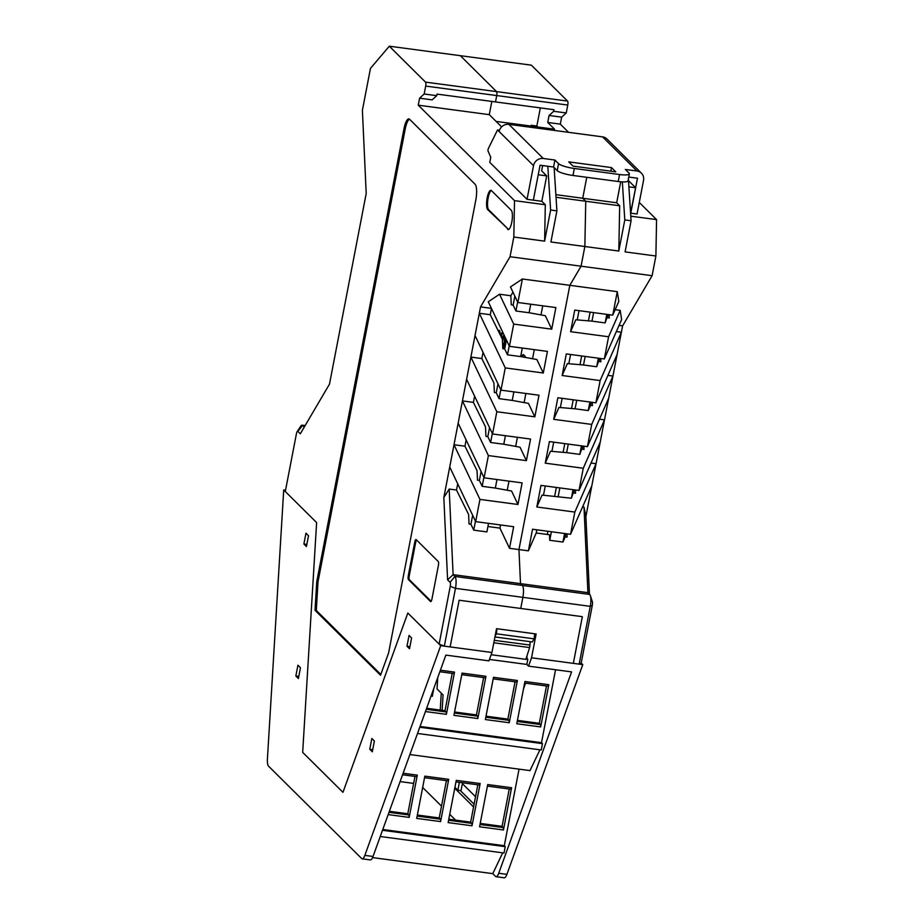 <?xml version="1.0" encoding="UTF-8"?>
<svg xmlns="http://www.w3.org/2000/svg" width="924" height="924" viewBox="0 0 924 924"><rect width="100%" height="100%" fill="white"/><g stroke="black" fill="none" stroke-linecap="round" stroke-linejoin="round"><path stroke-width="1.39" d="M629.36 173.874L628.02 180.861A13.19 2.599 10.9 0 1 618.225 181.508L619.577 174.52A13.19 2.599 10.9 0 0 629.36 173.874A13.19 2.599 10.9 0 0 628.978 173.054L625.329 169.439L636.959 170.998L602.54 136.868L508.881 124.359A8.582 8.073 -45.2 0 0 499.122 131.52L497.539 129.949L499.48 130.215M543.3 158.489A8.582 8.073 -45.2 0 0 533.529 165.65L527.05 199.318L533.333 200.162L540.066 165.223L553.58 167.025L554.92 160.037L543.3 158.489L508.881 124.359M554.92 160.037L558.57 163.663A13.19 2.599 10.9 0 0 574.312 168.48L619.577 174.52M568.757 161.885L611.503 167.59L615.777 171.841L573.03 166.135L568.757 161.885M602.54 136.868A8.582 8.073 -45.2 0 1 606.999 139.027L641.406 173.158A8.582 8.073 -45.2 0 1 643.543 180.342L637.052 214.01L630.769 213.167L635.666 187.757L628.493 180.654M628.747 177.062L637.502 178.228L630.595 213.144M618.225 181.508L572.972 175.468L574.312 168.48M553.58 167.025L557.23 170.64A13.19 2.599 10.9 0 0 572.972 175.468M527.05 199.318L489.778 162.358L490.76 157.276L487.884 150.635L488.253 148.729L497.539 129.949M610.81 171.171L611.503 167.59M636.959 170.998A8.582 8.073 -45.2 0 1 641.406 173.158M565.257 536.844L565.869 533.679M573.019 489.674L571.379 498.221L574.312 489.847M583.841 446.165L583.991 449.434L582.108 449.179L582.755 446.026M590.586 405.359L591.187 402.194M599.018 361.527L599.63 358.362L596.696 366.736L583.518 364.98L585.169 356.433M607.461 317.706L608.073 314.541M500.011 334.407A5.405 1.49 -82.4 0 0 499.11 330.307A5.405 1.49 -82.4 0 0 498.279 330.919M502.772 347.921A5.405 1.49 -82.4 0 0 502.979 347.713L503.395 348.729L505.463 337.988M502.806 348.648L502.367 339.177L490.274 314.726L491.464 308.501M504.204 335.32A5.405 1.49 -82.4 0 0 504.169 335.32A5.405 1.49 -82.4 0 0 502.252 338.935M501.409 337.237L502.136 333.472L501.628 332.963L500.97 336.348M524.994 357.369L525.19 356.341L523.596 354.758A5.359 1.478 -82.4 0 0 523.319 354.608A5.359 1.478 -82.4 0 0 521.783 356.791M499.41 330.469A5.405 1.49 -82.4 0 0 498.602 331.566M499.965 334.315A3.095 0.855 -82.4 0 0 499.434 332.675L499.133 332.628M503.58 347.794L502.979 347.713M504.331 335.585A5.405 1.49 -82.4 0 0 502.783 339.466L502.46 341.152M504.793 341.487L503.799 343.451A3.095 0.855 -82.4 0 1 502.679 345.784L503.28 345.865A3.095 0.855 -82.4 0 0 504.238 344.352M504.954 340.609A3.095 0.855 -82.4 0 0 504.492 337.687L503.869 337.607A3.095 0.855 -82.4 0 0 502.714 339.928L502.46 341.21M504.204 341.406A3.095 0.855 -82.4 0 0 503.869 337.607M523.608 354.77A5.359 1.478 -82.4 0 0 522.407 356.907M523.793 357.126L523.157 357.034A3.003 0.832 -82.4 0 0 523.007 356.953A3.003 0.832 -82.4 0 0 522.845 356.987M462.531 782.767L461.018 790.632L457.865 790.216L459.39 782.351M454.931 787.306L457.865 790.216M571.379 498.221L542.042 495.091L536.821 506.999L540.979 485.4L578.99 490.471L583.275 468.249L545.252 463.167L549.422 441.568L587.433 446.65L591.707 424.416L553.695 419.334L557.853 397.747L595.865 402.818L617.105 354.458L622.603 325.872L652.101 275.687L655.89 256.006L656.571 219.612L639.281 202.46M536.832 529.798L536.22 532.975L528.378 550.831L532.536 529.233L570.547 534.303L574.832 512.069L596.061 463.709L600.219 442.111L578.99 490.471M545.264 485.978L543.485 495.218M566.955 533.829L567.105 537.098L565.222 536.844L562.935 542.053L564.587 533.506M437.733 677.569L437.04 688.946L443.07 694.917L442.134 710.325M547.736 122.453L549.087 115.465L553.672 111.284L566.239 112.959L561.653 117.152L560.314 124.139L547.736 122.453L554.562 129.221L496.096 121.414L501.617 126.877L489.281 114.657L418.249 105.174L514.506 200.635L513.825 237.029L510.036 256.722L480.538 306.907L491.406 308.35M553.672 111.284L553.973 109.725L495.507 101.917L496.731 95.565A3.303 0.912 -82.4 0 0 496.546 91.603A3.303 0.912 97.6 0 1 496.731 95.565L495.507 101.917L437.052 94.109L436.752 95.669L424.174 93.994L419.588 98.187L418.249 105.174M537.814 126.981L536.856 126.034L540.344 107.9M523.504 688.865L525.571 683.183M600.219 442.111L604.504 419.877L583.275 468.249M566.239 112.959L567.763 105.047A3.303 0.912 -82.4 0 0 567.579 101.086L531.369 65.165L460.337 55.683L496.546 91.603L567.579 101.086M575.398 489.997L575.548 493.266L573.665 493.012L574.278 489.847M606.779 314.368L605.139 322.903L608.038 314.53M532.155 126.23L531.196 125.283L536.856 126.034M598.336 358.189L596.696 366.736M568.572 132.328L560.314 124.139M599.48 419.207L604.504 419.877L617.105 354.458M582.594 506.872L583.991 507.057L585.897 516.528L596.061 463.709L591.037 463.039M585.897 516.528L589.443 594.167M528.378 550.831L518.953 549.572L520.512 583.645L522.326 585.458A9.898 2.726 97.6 0 1 522.88 597.343L520.732 608.454L582.339 616.678L573.342 663.363L579.152 664.137L581.196 663.051L592.319 605.255A3.303 0.912 -82.4 0 0 592.353 601.686L590.378 595.645A9.898 2.726 -82.4 0 0 589.731 594.455L587.907 592.642L583.991 507.057M561.653 117.152L549.087 115.465M598.983 361.527L600.866 361.781L600.716 358.512M531.046 126.08L531.196 125.283M656.571 219.612L630.792 216.17M618.803 251.051L584.857 246.512L585.747 201.247L619.681 205.775L618.803 251.051L624.797 219.924L631.08 220.767L625.098 251.894L655.89 256.006M474.104 804.215L460.314 790.54M475.548 796.731L462.358 783.644M591.787 485.943L570.547 534.303M576.726 400.265L575.086 408.801L558.928 407.438L553.695 419.334M579.152 664.137L590.274 606.34A9.898 2.726 -82.4 0 0 590.378 595.645M617.278 291.661L618.791 301.397L612.751 315.165L617.278 291.661L569.831 285.32L518.953 549.572L569.831 285.32L581.069 266.204L569.831 285.32L522.395 278.99L510.475 286.937L517.867 302.494L555.878 307.565L551.72 329.163L545.333 315.708L529.106 312.751L530.746 304.215M590.113 312.139L588.426 320.847M581.67 355.971L579.995 364.68M573.226 399.792L571.552 408.5M564.783 443.624L563.109 452.333M556.352 487.456L554.666 496.165M389.304 46.2L460.337 55.683L496.546 91.603L425.514 82.12L389.304 46.2L370.466 68.376L362.393 110.291L366.204 193.509L329.487 384.153L300.312 433.795L297.828 431.335A3.303 0.912 97.6 0 0 297.147 431.612A3.303 0.912 97.6 0 0 296.431 433.714L285.297 491.522L316.62 522.58L302.679 752.367L316.62 522.58L283.714 489.951L267.429 758.766A9.898 2.726 -82.4 0 0 268.538 766.158L361.7 858.558A9.898 2.726 97.6 0 0 362.22 858.835A9.898 2.726 97.6 0 0 364.841 855.393L373.019 856.479L445.865 655.104L488.923 660.856L491.938 652.494L496.534 628.678L536.128 633.968L531.543 657.784L573.342 663.363L582.339 616.678L459.136 600.23L520.732 608.454L522.88 597.343A9.898 2.726 97.6 0 0 522.326 585.458L520.512 583.645L587.907 592.642M579.025 310.66L577.246 319.9M570.582 354.493L568.803 363.733M562.15 398.313L560.371 407.553M553.707 442.146L551.928 451.386M536.22 532.975L549.503 534.742L549.757 540.286L562.935 542.053M536.821 506.999L574.832 512.069M595.865 402.818L600.15 380.584L621.378 332.224L616.354 331.554M622.603 325.872L619.057 325.398M593.612 312.601L591.961 321.148L605.139 322.903M591.707 424.416L612.947 376.056L607.911 375.387M591.961 321.148L575.802 319.773L570.582 331.681L608.593 336.763L620.189 310.349L615.165 309.679M607.426 317.694L609.309 317.948L609.159 314.68M600.15 380.584L562.139 375.514L566.297 353.915L604.308 358.986L621.621 319.554L620.189 310.349M612.751 315.165L574.74 310.083L570.582 331.681M604.308 358.986L608.593 336.763M583.518 364.98L567.359 363.606L562.139 375.514M652.101 275.687L510.036 256.722M547.805 166.251L550.623 210.025L556.906 210.857L550.912 241.984L584.857 246.512L581.069 266.204L584.857 246.512L585.747 201.247L582.732 198.256L586.763 177.316L582.732 198.256L616.678 202.783L620.72 181.785M635.666 187.757L628.898 186.856M631.08 220.767L628.389 178.933M565.222 536.844L565.834 533.679M551.409 531.75L549.757 540.286M619.681 205.775L616.678 202.783M622.349 181.901L624.797 219.924M547.909 531.277L547.297 534.453M559.852 487.918L558.2 496.465M568.283 444.086L566.643 452.633L579.822 454.389L581.462 445.853M566.643 452.633L550.485 451.258L545.252 463.167M575.086 408.801L588.253 410.568L589.905 402.021M588.253 410.568L590.54 405.359L592.434 405.613L592.284 402.344M587.433 446.65L608.662 398.29M582.709 446.015L579.822 454.389M590.54 405.359L591.152 402.194M555.867 194.664L582.732 198.256L585.747 201.247L556.029 197.274M447.597 579.856L443.832 497.551L449.722 466.978L475.664 521.633L513.675 526.715L509.517 548.313L518.953 549.572L520.512 583.645L453.107 574.647L447.597 579.856L450.08 582.316A3.303 0.912 97.6 0 1 450.254 586.278L439.131 644.086L407.807 613.028L342.966 792.318L407.807 613.028L440.713 645.657L364.841 855.393M449.722 466.978L480.538 306.907M424.174 93.994L425.698 86.082L567.763 105.047M425.514 82.12A3.303 0.912 97.6 0 1 425.698 86.082M302.679 752.367L342.966 792.318L302.679 752.367M475.075 184.234L409.586 119.265A13.19 3.638 -82.4 0 0 408.882 118.896A13.19 3.638 -82.4 0 0 403.961 128.829L316.747 581.727L315.026 610.279L380.526 675.236L388.588 652.979L475.802 200.081A13.19 3.638 -82.4 0 0 475.075 184.234M416.181 539.628A3.303 0.912 -82.4 0 0 416.008 539.535A3.303 0.912 -82.4 0 0 414.772 542.018L408.293 575.675A3.303 0.912 -82.4 0 0 408.477 579.637L430.515 601.501A3.303 0.912 -82.4 0 0 430.688 601.593A3.303 0.912 -82.4 0 0 431.924 599.11L438.403 565.453A3.303 0.912 -82.4 0 0 438.219 561.492L416.181 539.628M507.576 229.314A9.898 2.726 97.6 0 0 508.096 229.591A9.898 2.726 97.6 0 0 511.965 221.159A9.898 2.726 97.6 0 0 511.238 210.256L491.418 190.598A9.898 2.726 97.6 0 0 490.898 190.321A9.898 2.726 97.6 0 0 487.029 198.764A9.898 2.726 97.6 0 0 487.745 209.656L508.512 229.441L488.692 209.783A9.898 2.726 97.6 0 1 487.837 199.746A9.898 2.726 97.6 0 1 491.349 190.529M550.623 210.025L544.629 241.141L545.31 204.747L541.822 201.293L533.333 200.162L538.23 174.752L546.719 175.883L541.637 170.848L542.654 165.569M443.832 497.551L449.191 489.062L453.107 574.647L454.931 576.449A9.898 2.726 97.6 0 1 455.474 588.345L444.34 646.142L450.138 646.916L459.136 600.23L450.138 646.916L491.938 652.494M444.34 646.142L439.131 644.086M513.825 237.029L544.629 241.141M545.31 204.747L514.506 200.635M556.906 210.857L554.123 167.567M419.588 98.187L432.166 99.861L436.752 95.669M489.281 114.657L491.822 101.432M541.822 201.293L546.719 175.883M449.191 489.062L456.514 490.032L457.715 483.818M512.947 292.134L510.833 295.749L499.538 294.236L488.265 301.755L509.424 346.327L547.435 351.397L543.277 372.996L536.89 359.54L520.662 356.583L522.303 348.036M542.746 305.821L540.99 314.922M534.303 349.642L532.559 358.755M517.867 302.494L522.395 278.99M458.154 423.146L484.107 477.812L522.118 482.882L517.96 504.481L511.573 491.025L495.345 488.068L496.985 479.533M483.887 477.362L482.166 486.313L495.345 488.068M482.166 486.313L479.371 480.422L477.489 480.168L477.05 470.663L464.957 446.211L453.996 444.744L479.949 499.399L517.96 504.481M490.274 314.726L479.313 313.259L505.266 367.914L500.981 390.147L539.004 395.229L534.834 416.828L528.447 403.372L512.219 400.415L513.871 391.868M474.589 396.153L473.388 402.379L462.439 400.912L488.392 455.578L526.403 460.649L520.016 447.193L503.776 444.236L505.428 435.701M456.514 490.032L468.607 514.495L469.046 524L470.928 524.255L473.723 530.145L486.902 531.901L488.542 523.354M526.403 460.649L530.561 439.05L492.55 433.98L496.823 411.746L470.882 357.091L481.831 358.547L483.033 352.321M497.978 383.818L496.257 392.769L494.363 392.515L493.936 383.01L481.831 358.547M503.776 444.236L490.609 442.481L487.814 436.602L489.535 427.639M473.388 402.379L485.493 426.83L485.932 436.347L487.814 436.602M492.33 433.529L490.609 442.481M492.55 433.98L466.597 379.314M470.928 524.255L472.661 515.303M479.371 480.422L481.092 471.471M506.421 339.986L504.689 348.937L502.806 348.683M517.648 302.044L515.927 310.995L513.132 305.105L511.249 304.862L510.833 295.749M513.132 305.105L514.853 296.154M504.689 348.937L507.484 354.828L509.216 345.876M505.266 367.914L543.277 372.996M520.662 356.583L507.484 354.828M509.424 346.327L513.709 324.093L499.538 294.236M496.823 411.746L534.834 416.828M484.107 477.812L488.392 455.578M475.664 521.633L479.949 499.399M551.72 329.163L513.709 324.093M500.554 524.959L499.942 528.124L487.941 526.518M508.985 481.127L507.23 490.24M525.871 393.474L524.116 402.575M517.428 437.306L515.673 446.408M500.981 390.147L475.04 335.493M500.773 389.697L499.052 398.648L512.219 400.415M496.257 392.769L499.052 398.648M515.927 310.995L529.106 312.751M297.147 431.612L300.647 426.299A9.898 2.726 97.6 0 1 302.16 425.179A9.898 2.726 97.6 0 1 302.679 425.467L304.273 427.038M466.146 439.986L464.957 446.211M499.942 528.124L509.517 548.313M473.723 530.145L475.456 521.182M416.505 539.939A3.303 0.912 -82.4 0 0 415.719 542.145L409.24 575.802A3.303 0.912 -82.4 0 0 409.413 579.764L431.138 601.316M316.747 581.727L318.006 581.889L316.285 610.441L380.815 674.439M409.482 119.184A13.19 3.638 -82.4 0 0 405.22 129.002L318.006 581.889M315.026 610.279L316.285 610.441M534.673 633.772L534.13 638.842L532.305 641.949L494.941 636.959M530.18 641.672L529.949 645.067L494.294 640.309M529.949 645.067A5.278 1.455 -82.4 0 1 529.602 647.562L525.871 659.343L491.141 654.712M496.95 628.736L496.419 633.806L495.114 636.012M534.13 638.842L496.419 633.806M414.98 776.426L407.796 813.755L389.362 811.295M403.118 773.249L417.302 775.144L409.17 817.382L409.055 815.003L407.796 813.755M417.302 775.144L416.458 776.576M453.684 673.538L454.527 672.106L446.384 714.344L446.28 711.965L445.01 710.706L452.194 673.377M454.585 711.988L476.438 714.91L483.633 677.581M426.634 708.258L445.01 710.706M486.012 716.181L507.877 719.103L515.061 681.773M517.44 720.374L539.304 723.296L546.488 685.966M517.382 680.491L509.251 722.741L485.366 719.542L493.497 677.304L517.382 680.491L516.539 681.935M477.824 718.537L453.927 715.349L462.069 673.111L485.955 676.299L477.824 718.537L477.708 716.158L476.438 714.91M431.289 695.391L432.293 696.384L433.841 688.345M440.598 821.586L416.712 818.398L424.844 776.148L448.729 779.336L440.598 821.586L440.494 819.207L439.223 817.948L417.359 815.026M406.976 646.246L409.517 648.764L411.596 637.964L409.055 635.446L406.976 646.246L409.921 646.638M422.672 787.467L441.499 806.132M449.734 814.31L455.613 820.131M400.104 781.6L413.64 783.402M485.955 676.299L485.112 677.731M295.853 675.998L298.394 678.516L300.473 667.717L297.932 665.199L295.853 675.998L298.81 676.391M374.382 741.002L371.841 738.495L369.762 749.283L372.303 751.801L374.382 741.002M441.256 693.115L440.228 710.071M417.521 733.46L541.245 749.976L542.469 743.624L541.51 742.677L555.555 669.75M382.49 830.283L505.243 846.661L504.019 853.014L380.249 836.497M477.835 784.811L470.651 822.141L448.787 819.218M509.274 789.015L502.079 826.333L480.226 823.423M446.408 780.618L439.223 817.948M432.698 694.259L431.739 694.132M419.762 727.246L542.469 743.624M420.05 726.46L541.51 742.677M306.433 546.534L308.512 535.735L305.971 533.217L303.892 544.017L306.433 546.534M373.019 856.479A9.898 2.726 97.6 0 1 370.397 859.921L362.22 858.835M372.707 749.687L369.762 749.283M526.16 658.5L527.038 658.616L526.934 656.283M527.038 658.616L527.835 659.401L526.796 664.425L528.528 666.135L571.586 671.887L498.741 873.261A9.898 2.726 97.6 0 1 496.119 876.714A9.898 2.726 97.6 0 1 495.587 876.426L492.781 873.642L372.568 857.587M531.543 657.784L528.528 666.135M539.304 723.296L540.575 724.555L540.679 726.934L548.81 684.696L524.924 681.508L516.793 723.746L540.679 726.934M306.849 544.409L303.892 544.017M581.196 663.051L582.778 664.622L506.906 874.358A9.898 2.726 97.6 0 1 504.285 877.8L496.119 876.714M492.781 873.642L502.702 852.84M448.729 779.336L447.886 780.78M454.758 788.264L473.585 806.941M509.251 722.741L509.136 720.362L507.877 719.103M547.967 686.128L548.81 684.696M283.714 489.951L285.551 490.194M489.431 659.436L526.796 664.425M582.778 664.622L573.342 663.363M450.138 646.916L440.713 645.657M505.243 846.661L504.296 845.726L519.045 769.138M382.779 829.498L504.296 845.726M510.753 789.165L511.596 787.733L503.464 829.971L503.349 827.592L502.079 826.333M503.464 829.971L479.568 826.784L487.71 784.545L511.596 787.733M472.025 825.779L448.14 822.591L456.271 780.353L480.168 783.54L472.025 825.779L471.921 823.399L470.651 822.141M480.168 783.54L479.325 784.973M539.928 749.803L529.995 770.604L409.886 754.561M527.835 659.401L525.941 659.147M558.57 163.663L557.23 170.64M533.529 165.65L499.122 131.52M504.4 343.532L503.799 343.451M450.08 582.316L454.931 576.449L589.731 594.455M450.254 586.278L455.474 588.345L590.274 606.34L592.319 605.255M305.024 425.779L302.679 425.467L297.828 431.335M408.477 579.637L409.413 579.764M415.719 542.145L414.772 542.018M409.24 575.802L408.293 575.675M487.745 209.656L488.692 209.783M405.22 129.002L403.961 128.829M529.602 647.562L493.82 642.781M477.708 716.158L454.377 713.051M440.494 819.207L417.151 816.088M409.17 817.382L388.172 814.587M409.055 815.003L388.981 812.323M446.28 711.965L426.264 709.297M540.575 724.555L517.232 721.436M454.527 672.106L440.39 670.212M509.136 720.362L485.805 717.243M425.444 711.549L446.384 714.344M506.906 874.358L498.741 873.261M471.921 823.399L448.59 820.281M503.349 827.592L480.018 824.485M523.631 357.034L523.007 356.953M305.139 425.583L302.16 425.179M493.197 678.851L516.643 681.981M424.543 777.696L448.001 780.826M453.788 673.596L439.847 671.736M461.769 674.659L485.216 677.789M402.575 774.762L416.562 776.634M455.982 781.9L479.429 785.03M548.071 686.186L524.624 683.055M487.41 786.093L510.857 789.223"/></g></svg>

